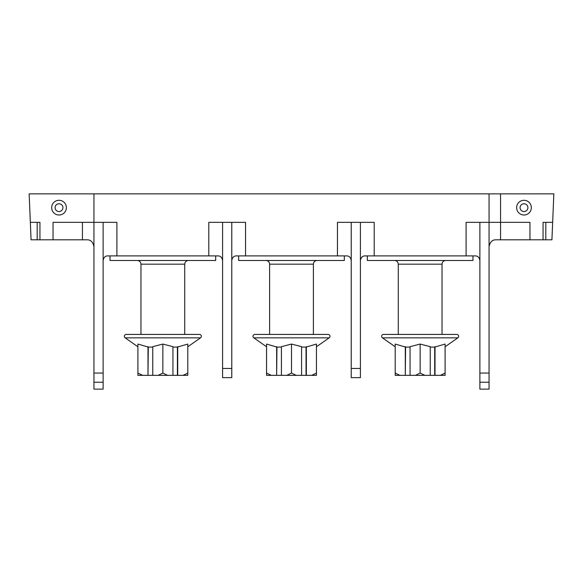 <?xml version="1.0" encoding="UTF-8"?>
<svg xmlns="http://www.w3.org/2000/svg" width="583" height="583" viewBox="0 0 583 583"><rect width="100%" height="100%" fill="white"/><g stroke="black" fill="none" stroke-linecap="round" stroke-linejoin="round"><path stroke-width="0.87" d="M93.936 246.704C93.018 242.047 90.722 239.744 87.042 239.81L31.074 239.81L29.15 193.862L553.85 193.862L552.655 222.349L545.812 222.349L545.812 239.81L529.962 239.81L529.962 222.349L466.094 222.349L466.094 255.893L365.016 255.893C362.517 255.893 360.986 257.431 360.418 260.484C360.986 257.431 362.517 255.893 365.016 255.893M523.986 215.003A7.353 7.353 0 0 1 516.633 207.65A7.353 7.353 0 0 1 523.986 200.297A7.353 7.353 0 0 1 531.339 207.65A7.353 7.353 0 0 1 523.986 215.003M543.05 239.81L543.05 222.349L545.812 222.349M552.655 222.349L551.926 239.81L545.812 239.81M489.064 246.704C489.982 242.047 492.278 239.744 495.958 239.81L529.962 239.81M103.125 260.484C103.687 257.431 105.217 255.893 107.717 255.893C105.217 255.893 103.687 257.431 103.125 260.484M59.014 215.003A7.353 7.353 0 0 0 66.367 207.65A7.353 7.353 0 0 0 59.014 200.297A7.353 7.353 0 0 0 51.661 207.65A7.353 7.353 0 0 0 59.014 215.003M30.345 222.349L39.95 222.349L39.95 239.81M37.188 222.349L37.188 239.81M103.125 382.244L93.936 382.244L93.936 389.138L103.125 389.138L103.125 222.349L116.906 222.349L116.906 255.893L107.717 255.893M103.125 222.349L53.038 222.349L53.038 239.81M93.936 382.244L93.936 193.862M346.637 255.893C349.13 255.893 350.667 257.431 351.228 260.484C350.667 257.431 349.13 255.893 346.637 255.893L236.363 255.893C233.87 255.893 232.333 257.431 231.772 260.484C232.333 257.431 233.87 255.893 236.363 255.893M217.984 255.893C220.483 255.893 222.014 257.431 222.582 260.484C222.014 257.431 220.483 255.893 217.984 255.893L116.906 255.893M489.064 193.862L489.064 373.054L479.875 373.054L479.875 222.349M337.448 255.893L337.448 222.349L374.206 222.349L374.206 255.893M475.283 255.893C477.783 255.893 479.313 257.431 479.875 260.484C479.313 257.431 477.783 255.893 475.283 255.893L466.094 255.893M489.064 382.244L479.875 382.244L479.875 389.138L489.064 389.138L489.064 373.054M479.875 382.244L479.875 373.054M360.418 222.349L360.418 377.646L351.228 377.646L351.228 222.349M208.794 255.893L208.794 222.349L245.552 222.349L245.552 255.893M231.772 222.349L231.772 377.646L222.582 377.646L222.582 222.349M110.012 255.893L110.012 260.484L215.688 260.484L215.688 255.893M184.731 334.416L184.731 264.165L140.969 264.165L140.969 334.416L162.854 334.416M137.901 346.768L125.156 337.841A1.88 1.88 0 0 1 126.234 334.416L199.473 334.416A1.88 1.88 0 0 1 200.552 337.841L187.799 346.768M177.713 346.659L177.713 375.35L183.091 375.35L187.799 373.054L187.799 375.35L187.799 344.065L177.407 347.089L177.407 375.35L172.94 375.35L172.94 346.659L162.854 344.065L152.768 346.659L152.768 375.35L158.146 375.35L162.854 373.054L162.854 344.065M137.901 375.35L137.901 373.054L142.616 375.35L137.901 375.35L137.901 344.065L148.301 347.089L152.768 347.089M172.94 347.089L177.407 347.089M142.616 375.35L147.987 375.35L147.987 346.659M148.301 347.089L147.987 375.35M148.301 375.35L152.768 375.35M162.854 373.054L167.561 375.35L158.146 375.35M167.561 375.35L172.94 375.35M183.091 375.35L187.799 375.35M238.666 255.893L238.666 260.484L344.334 260.484L344.334 255.893M266.555 346.768L253.802 337.841A1.88 1.88 0 0 1 254.88 334.416L328.12 334.416L313.384 334.416L313.384 264.165C313.596 261.927 314.827 260.703 317.057 260.484M254.88 334.416L269.616 334.416L269.616 264.165C269.404 261.927 268.173 260.703 265.943 260.484M316.445 346.768L329.198 337.841A1.88 1.88 0 0 0 328.12 334.416M306.359 346.659L306.359 375.35L311.737 375.35L316.445 373.054L316.445 375.35L316.445 344.065L306.053 347.089L306.053 375.35L301.586 375.35L301.586 346.659L291.5 344.065L281.414 346.659L281.414 375.35L286.792 375.35L291.5 373.054L291.5 344.065M266.555 375.35L266.555 373.054L271.263 375.35L266.555 375.35L266.555 344.065L276.947 347.089L281.414 347.089M301.586 347.089L306.053 347.089M271.263 375.35L276.641 375.35L276.641 346.659M276.947 347.089L276.641 375.35M276.947 375.35L281.414 375.35M291.5 373.054L296.208 375.35L286.792 375.35M296.208 375.35L301.586 375.35M311.737 375.35L316.445 375.35M367.312 255.893L367.312 260.484L472.988 260.484L472.988 255.893M395.201 346.768L382.448 337.841A1.88 1.88 0 0 1 383.527 334.416L456.766 334.416L442.031 334.416L442.031 264.165C442.249 261.927 443.474 260.703 445.704 260.484M383.527 334.416L398.269 334.416L398.269 264.165C398.051 261.927 396.826 260.703 394.589 260.484M445.099 346.768L457.844 337.841A1.88 1.88 0 0 0 456.766 334.416M435.013 346.659L435.013 375.35L440.384 375.35L445.099 373.054L445.099 375.35L445.099 344.065L434.699 347.089L434.699 375.35L430.232 375.35L430.232 346.659L420.146 344.065L410.06 346.659L410.06 375.35L415.439 375.35L420.146 373.054L420.146 344.065M395.201 375.35L395.201 373.054L399.909 375.35L395.201 375.35L395.201 344.065L405.593 347.089L410.06 347.089M430.232 347.089L434.699 347.089M399.909 375.35L405.287 375.35L405.287 346.659M405.593 347.089L405.287 375.35M405.593 375.35L410.06 375.35M420.146 373.054L424.854 375.35L415.439 375.35M424.854 375.35L430.232 375.35M440.384 375.35L445.099 375.35M59.014 211.556A3.906 3.906 0 0 0 62.92 207.65A3.906 3.906 0 0 0 59.014 203.744A3.906 3.906 0 0 0 55.108 207.65A3.906 3.906 0 0 0 59.014 211.556M523.986 211.556A3.906 3.906 0 0 1 520.08 207.65A3.906 3.906 0 0 1 523.986 203.744A3.906 3.906 0 0 1 527.892 207.65A3.906 3.906 0 0 1 523.986 211.556M500.557 193.862L500.557 239.81M82.443 239.81L82.443 222.349M103.125 373.054L93.936 373.054M351.228 368.456L360.418 368.456M222.582 368.456L231.772 368.456M125.156 337.841L200.552 337.841M313.384 264.165L269.616 264.165M253.802 337.841L329.198 337.841M442.031 264.165L398.269 264.165M382.448 337.841L457.844 337.841M140.969 264.165C140.751 261.927 139.526 260.703 137.297 260.484M184.731 264.165C184.949 261.927 186.174 260.703 188.411 260.484"/></g></svg>
